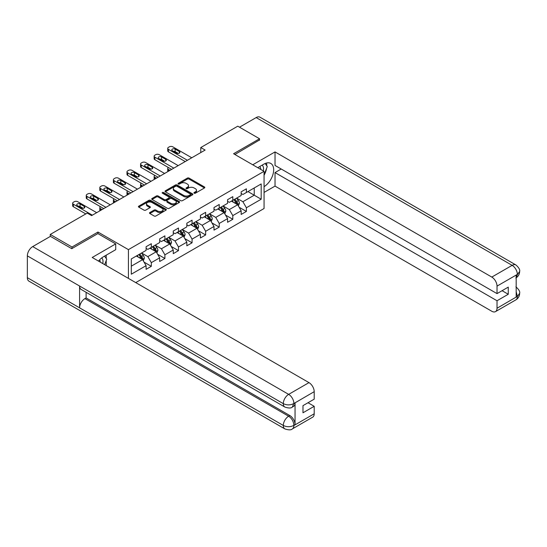 <?xml version="1.0" encoding="UTF-8"?>
<svg xmlns="http://www.w3.org/2000/svg" width="547" height="547" viewBox="0 0 547 547"><rect width="100%" height="100%" fill="white"/><g stroke="black" fill="none" stroke-linecap="round" stroke-linejoin="round"><path stroke-width="0.82" d="M194.178 193.2A0.848 0.485 0 0 0 195.375 193.2L204.455 187.963A1.21 0.697 0 0 0 204.81 187.471A1.21 0.697 0 0 0 204.455 186.971L189.071 178.096A1.21 0.697 0 0 0 187.361 178.096L178.281 183.334A0.848 0.485 0 0 0 178.035 183.683A0.848 0.485 0 0 0 178.281 184.024A0.848 0.485 0 0 0 179.478 184.024L180.654 183.348A3.87 2.236 0 0 1 186.124 183.348L187.402 184.086A3.87 2.236 0 0 1 188.537 185.665A3.87 2.236 0 0 1 187.402 187.245L186.233 187.922A0.848 0.485 0 0 0 185.98 188.271A0.848 0.485 0 0 0 186.233 188.612A0.848 0.485 0 0 0 187.43 188.612L188.599 187.936A3.87 2.236 0 0 1 194.069 187.936L195.354 188.674A3.87 2.236 0 0 1 196.482 190.253A3.87 2.236 0 0 1 195.354 191.833L194.178 192.51A0.848 0.485 0 0 0 193.932 192.859A0.848 0.485 0 0 0 194.178 193.2L194.178 192.51M149.851 212.53A1.21 0.697 0 0 0 149.495 213.022A1.21 0.697 0 0 0 149.851 213.515L154.165 216.01A1.21 0.697 0 0 0 155.874 216.01L165.96 210.185A1.21 0.697 0 0 0 166.309 209.692A1.21 0.697 0 0 0 165.96 209.2L150.575 200.318A1.21 0.697 0 0 0 148.866 200.318L138.781 206.144A1.21 0.697 0 0 0 138.425 206.636A1.21 0.697 0 0 0 138.781 207.128L143.998 210.137A1.21 0.697 0 0 0 145.707 210.137L150.022 207.648A1.21 0.697 0 0 0 150.37 207.156A1.21 0.697 0 0 0 150.022 206.657L147.437 205.166A3.234 1.867 0 0 1 146.487 203.846A3.234 1.867 0 0 1 148.483 202.123A3.234 1.867 0 0 1 152.004 202.527L162.131 208.373A3.234 1.867 0 0 1 163.081 209.692A3.234 1.867 0 0 1 161.085 211.415A3.234 1.867 0 0 1 157.563 211.012L155.874 210.041A1.21 0.697 0 0 0 154.165 210.041L149.851 212.53L149.851 213.515M97.954 233.651L97.954 232.044L72.013 247.018L50.249 234.451L50.249 236.461M97.954 232.044L128.422 249.63L264.057 171.327L264.057 208.516L135.738 282.608M259.531 140.264L259.531 138.753L233.59 153.734L264.057 171.327M259.531 138.753L237.767 126.186L200.77 147.553L200.77 152.579M50.249 234.451L87.246 213.091L91.602 215.607L205.125 150.063L200.77 147.553M180.742 200.667A1.21 0.697 0 0 0 182.452 200.667L192.53 194.841A1.21 0.697 0 0 0 192.886 194.349A1.21 0.697 0 0 0 192.53 193.857L177.153 184.975A1.21 0.697 0 0 0 175.443 184.975L165.358 190.8A1.21 0.697 0 0 0 165.003 191.293A1.21 0.697 0 0 0 165.358 191.785L180.742 200.667M162.746 193.385A0.848 0.485 0 0 1 163.608 193.508L179.231 202.527L169.16 208.339A1.21 0.697 0 0 1 167.45 208.339L152.073 199.457L152.073 198.472A1.21 0.697 0 0 0 151.717 198.964A1.21 0.697 0 0 0 152.073 199.457M152.073 198.472L156.387 195.976A1.21 0.697 0 0 1 158.097 195.976L164.332 199.58A1.21 0.697 0 0 0 166.042 199.58L168.907 197.925A1.21 0.697 0 0 0 169.255 197.433A1.21 0.697 0 0 0 168.907 196.941L162.411 193.194A0.848 0.485 0 0 1 162.165 192.845A0.848 0.485 0 0 1 162.685 192.394A0.848 0.485 0 0 1 163.608 192.503L179.245 201.528A1.21 0.697 0 0 1 179.601 202.021A1.21 0.697 0 0 1 179.245 202.513L179.245 201.528M128.422 278.382L128.422 249.63M144.052 262.122L151.321 266.321L151.321 262.649L159.676 257.828L159.676 261.493L164.9 258.478L164.9 254.813L173.262 249.986L173.262 253.658L178.479 250.635L178.479 246.97L186.842 242.143L186.842 245.815L192.065 242.8L192.065 239.128L200.421 234.301L200.421 237.972L205.645 234.957L205.645 231.285L214 226.465L214 230.13L219.224 227.114L219.224 223.45L227.586 218.622L227.586 222.294L232.81 219.272L232.81 215.607L241.165 210.78L241.165 214.451L246.389 211.436L246.389 207.764L261.186 199.217L261.186 183.942L254.225 187.963L254.225 195.197L261.186 199.217M151.321 266.321L146.097 269.336L146.097 265.664L131.301 274.211L131.301 258.929L146.097 250.389L146.097 246.718L151.321 243.702L151.321 247.374L159.676 242.547L159.676 238.875L164.9 235.86L164.9 239.531L173.262 234.704L173.262 231.039L178.479 228.017L178.479 231.689L186.842 226.861L186.842 223.197L192.065 220.181L192.065 223.846L200.421 219.026L200.421 215.354L205.645 212.339L205.645 216.01L214 211.183L214 207.511L219.224 204.496L219.224 208.168L227.586 203.34L227.586 199.676L232.81 196.653L232.81 200.325L241.165 195.498L241.165 191.833L246.389 188.818L246.389 192.482L261.186 183.942M149.926 248.174L156.196 251.798L147.84 256.618L141.57 253.001M146.097 248.379L147.84 249.384L151.321 247.374M147.84 256.618L151.321 262.649M156.196 251.798L159.676 257.828M163.505 240.331L169.775 243.955L161.42 248.776L155.15 245.159M159.676 240.536L161.42 241.542L164.9 239.531M161.42 248.776L164.9 254.813M169.775 243.955L173.262 249.986M177.091 232.496L183.361 236.113L174.999 240.94L168.729 237.316M173.262 232.694L174.999 233.699L178.479 231.689M174.999 240.94L178.479 246.97M183.361 236.113L186.842 242.143M190.671 224.653L196.941 228.27L188.578 233.097L182.315 229.48M186.842 224.851L188.578 225.856L192.065 223.846M188.578 233.097L192.065 239.128M196.941 228.27L200.421 234.301M204.25 216.81L210.52 220.434L202.164 225.255L195.894 221.638M200.421 217.015L202.164 218.021L205.645 216.01M202.164 225.255L205.645 231.285M210.52 220.434L214 226.465M217.836 208.968L224.099 212.592L215.744 217.412L209.474 213.795M214 209.173L215.744 210.178L219.224 208.168M215.744 217.412L219.224 223.45M224.099 212.592L227.586 218.622M231.415 201.132L237.685 204.749L229.323 209.576L223.053 205.952M227.586 201.33L229.323 202.335L232.81 200.325M229.323 209.576L232.81 215.607M237.685 204.749L241.165 210.78M247.955 191.58L254.225 195.197L242.902 201.734L236.639 198.117M241.165 193.488L242.902 194.493L246.389 192.482M242.902 201.734L246.389 207.764M72.013 247.018L72.013 248.529M131.301 266.17L142.617 259.634L136.347 256.017M142.617 259.634L146.097 265.664M239.121 207.238L246.389 211.436M225.535 215.08L232.81 219.272M211.956 222.916L219.224 227.114M198.376 230.759L205.645 234.957M184.797 238.601L192.065 242.8M171.211 246.444L178.479 250.635M157.632 254.28L164.9 258.478M194.513 193.323L195.354 192.838A3.87 2.236 0 0 0 196.482 191.259L196.482 190.253M188.537 185.665L188.537 186.671A3.87 2.236 0 0 1 187.402 188.25L186.568 188.736M204.455 186.971L204.455 187.963L189.071 179.101A1.21 0.697 0 0 0 187.361 179.101L178.623 184.148M192.517 194.855L177.153 185.98A1.21 0.697 0 0 0 175.443 185.98L165.372 191.792L165.358 190.8M190.397 194.698A0.848 0.485 0 0 0 190.643 194.349A0.848 0.485 0 0 0 190.397 194.007L176.893 186.212A0.848 0.485 0 0 0 175.696 186.212L174.459 186.924A3.87 2.236 0 0 0 173.324 188.503A3.87 2.236 0 0 0 174.459 190.082L183.689 195.409A3.87 2.236 0 0 0 189.159 195.409L190.397 194.698L190.397 195.703A0.848 0.485 0 0 0 190.643 195.354L190.643 194.349M173.324 188.503L173.324 189.508A3.87 2.236 0 0 0 174.459 191.088L174.459 190.082M190.397 195.703L189.159 196.414A3.87 2.236 0 0 1 183.689 196.414L174.459 191.088M152.087 199.464L156.387 196.982L156.387 195.976M169.255 197.433L169.255 198.438A1.21 0.697 0 0 1 168.907 198.93L166.042 200.585A1.21 0.697 0 0 1 164.332 200.585L158.097 196.982A1.21 0.697 0 0 0 156.387 196.982M170.808 203.32A3.234 1.867 0 0 0 174.329 203.723A3.234 1.867 0 0 0 176.325 202A3.234 1.867 0 0 0 175.375 200.674L171.813 198.616A1.21 0.697 0 0 0 170.103 198.616L167.238 200.27A1.21 0.697 0 0 0 166.883 200.763A1.21 0.697 0 0 0 167.238 201.255L170.808 203.32L170.808 204.325A3.234 1.867 0 0 0 174.329 204.728A3.234 1.867 0 0 0 176.325 203.005L176.325 202M166.883 200.763L166.883 201.768A1.21 0.697 0 0 0 167.238 202.26L167.238 201.255M170.808 204.325L167.238 202.26M163.081 209.692L163.081 210.698A3.234 1.867 0 0 1 161.085 212.421A3.234 1.867 0 0 1 157.563 212.017L155.874 211.046A1.21 0.697 0 0 0 154.165 211.046L149.864 213.528M146.487 203.846L146.487 204.852A3.234 1.867 0 0 0 147.437 206.171L147.437 205.166M150.022 206.657L150.022 207.648L147.437 206.171M165.96 209.2L165.96 210.185L150.575 201.323A1.21 0.697 0 0 0 148.866 201.323L138.801 207.135M238.369 205.939L239.408 203.334A3.261 1.88 -120 0 0 238.362 200.551L236.571 198.158M233.432 202.294L232.215 200.667M169.994 170.343L168.455 169.454L168.455 171.232M167.936 171.532A2.462 1.422 180 0 1 167.731 170.965L167.731 168.449A2.462 1.422 0 0 0 168.455 169.454M237.179 204.455L237.644 203.47A3.261 1.88 -120 0 0 236.707 201.508L234.916 199.108M234.095 199.58L236.092 202.24A1.662 0.957 60 0 1 236.393 202.746L237.644 203.47M233.87 199.71L235.668 202.11A3.261 1.88 60 0 1 236.598 204.072M168.367 167.498A2.462 1.422 0 0 0 167.731 168.449M187.409 160.292L168.455 149.352A2.462 1.422 -0 0 1 167.731 148.346A2.462 1.422 -0 0 1 168.455 147.341L169.324 146.835A2.462 1.422 -0 0 1 172.804 146.835L191.758 157.775M167.731 148.346L167.731 150.856A2.462 1.422 180 0 0 168.455 151.861L185.228 161.55M172.373 150.705A1.969 1.135 180 0 1 171.792 149.905A1.969 1.135 180 0 1 173.009 148.852A1.969 1.135 180 0 1 175.156 149.099L179.334 151.512A1.969 1.135 180 0 1 179.915 152.312A1.969 1.135 180 0 1 178.698 153.365A1.969 1.135 180 0 1 176.551 153.119L172.373 150.705M173.399 151.3A1.969 1.135 180 0 1 175.156 151.608L178.308 153.434M263.264 170.869A8 4.622 120 0 0 262.081 165.18M260.721 169.392A5.477 3.166 120 0 0 259.586 166.637A5.477 3.166 120 0 0 259.572 166.63M265.138 163.505L267.278 166.548L264.057 174.849M102.733 263.551A8 4.622 120 0 0 101.674 257.958M100.183 262.075A5.477 3.166 120 0 0 99.622 259.825M104.559 256.126L106.747 259.237L104.641 264.652M264.057 186.65A13.853 8 120 0 0 272.967 174.438A13.853 8 120 0 0 270.813 163.45A13.853 8 120 0 0 263.886 164.134L257.746 167.683M264.057 192.435L275.032 186.103L275.032 172.578L497.025 300.747L497.025 308.241L517.483 296.324L516.183 296.932L516.183 275.319L517.353 274.389L497.025 286.122A7.385 4.267 -120 0 0 491.801 277.076L512.136 265.343L256.181 117.571L239.511 127.191M281.213 169.009L275.032 172.578M502.078 290.696L508.259 294.265L508.259 287.127L497.025 293.616L275.032 165.44L275.032 151.922L491.801 277.076M252.741 164.791L275.032 151.922M275.032 186.103L491.801 311.257A7.385 4.267 -120 0 0 495.5 311.619A7.385 4.267 -120 0 0 497.025 308.241M256.181 117.571A7.569 4.369 -60 0 1 259.969 117.195L515.917 264.967A7.569 4.369 -60 0 0 512.136 265.343A7.385 4.267 60 0 1 517.353 274.389M497.025 293.616L497.025 286.122M508.259 294.265L497.025 300.747M259.531 139.964L234.895 154.486M264.057 175.252A13.853 8 120 0 0 266.58 168.353M266.806 165.871A13.853 8 120 0 0 266.457 163.047M516.183 291.763L517.353 296.248M515.917 286.826C518.891 289.5 520.135 291.64 519.65 293.24L517.496 296.317M515.917 264.967C518.884 267.613 520.129 269.767 519.65 271.428L517.489 274.464M284.871 407.05A7.569 4.369 -60 0 1 283.298 403.638C286.785 405.313 290.266 405.293 293.739 403.597L292.351 407.043C291.107 408.301 288.618 408.308 284.871 407.05L81.154 289.438A7.569 4.369 -60 0 1 79.582 286.026L27.35 255.866A7.569 4.369 -60 0 1 32.704 246.594L50.42 236.366L71.753 248.68L97.865 233.596L115.711 243.9L115.711 249.685L103.349 256.823A13.853 8 120 0 0 98.501 261.104M115.711 243.9L92.211 257.473L308.98 382.627A7.385 4.267 60 0 1 314.204 391.673L314.204 399.166L302.976 405.648L302.976 412.787L314.204 406.298L314.204 413.792A7.385 4.267 60 0 1 312.679 417.17L292.351 428.91A7.385 4.267 -120 0 0 293.876 425.525L314.204 413.792M105.92 265.391L108.839 267.073M106.227 265.213L106.227 260.57M106.227 258.499L106.227 255.162M292.351 428.91C291.168 430.161 288.672 430.161 284.871 428.916L28.916 281.144A7.569 4.369 -60 0 1 27.35 277.678L79.582 307.838A7.569 4.369 -60 0 1 84.935 298.614L288.652 416.226L289.828 415.549A7.385 4.267 60 0 1 295.052 424.595L295.052 402.982A7.385 4.267 60 0 1 293.52 406.366L292.351 407.043M27.35 255.866L27.35 277.678M32.704 246.594L288.652 394.366A7.569 4.369 -60 0 0 283.298 403.638L79.582 286.026L79.582 307.838L283.298 425.45C286.778 427.132 290.259 427.132 293.746 425.45L293.876 425.525M314.204 406.298L308.023 402.736M86.111 292.303L86.111 297.937L289.828 415.549M86.111 297.937L84.935 298.614M224.79 213.781L225.822 211.169A3.261 1.88 -120 0 0 224.783 208.393L222.985 205.993M219.853 210.137L218.636 208.51M156.415 178.185L154.869 177.296L154.869 179.074M154.357 179.375A2.462 1.422 180 0 1 154.151 178.801L154.151 176.291A2.462 1.422 0 0 0 154.869 177.296M223.593 212.298L224.065 211.313A3.261 1.88 -120 0 0 223.128 209.351L221.33 206.951M220.516 207.422L222.506 210.082A1.662 0.957 60 0 1 222.814 210.588L224.065 211.313M220.291 207.552L222.082 209.952A3.261 1.88 60 0 1 223.019 211.915M154.787 175.334A2.462 1.422 0 0 0 154.151 176.291M211.21 221.624L212.243 219.012A3.261 1.88 -120 0 0 211.204 216.236L209.405 213.836M206.274 217.98L205.05 216.352M142.835 186.028L141.29 185.139L141.29 186.917M140.777 187.211A2.462 1.422 180 0 1 140.572 186.643L140.572 184.134A2.462 1.422 0 0 0 141.29 185.139M210.014 220.14L210.479 219.156A3.261 1.88 -120 0 0 209.549 217.193L207.751 214.793M206.937 215.265L208.927 217.925A1.662 0.957 60 0 1 209.227 218.431L210.479 219.156M206.704 215.395L208.503 217.795A3.261 1.88 60 0 1 209.439 219.757M141.208 183.177A2.462 1.422 0 0 0 140.572 184.134M173.823 168.134L154.869 157.187A2.462 1.422 -0 0 1 154.151 156.182A2.462 1.422 -0 0 1 154.869 155.177L155.745 154.678A2.462 1.422 -0 0 1 159.225 154.678L178.178 165.618M154.151 156.182L154.151 158.698A2.462 1.422 180 0 0 154.869 159.703L171.649 169.392M158.787 158.548A1.969 1.135 180 0 1 158.213 157.741A1.969 1.135 180 0 1 159.43 156.695A1.969 1.135 180 0 1 161.577 156.941L165.755 159.355A1.969 1.135 180 0 1 166.329 160.155A1.969 1.135 180 0 1 165.119 161.208A1.969 1.135 180 0 1 162.972 160.962L158.787 158.548M159.813 159.136A1.969 1.135 180 0 1 161.577 159.45L164.729 161.276M160.244 175.977L141.29 165.03A2.462 1.422 -0 0 1 140.572 164.025A2.462 1.422 -0 0 1 141.29 163.02L142.165 162.521A2.462 1.422 -0 0 1 145.646 162.521L164.599 173.461M140.572 164.025L140.572 166.541A2.462 1.422 180 0 0 141.29 167.546L158.069 177.228M145.208 166.391A1.969 1.135 180 0 1 144.634 165.584A1.969 1.135 180 0 1 145.851 164.531A1.969 1.135 180 0 1 147.998 164.777L152.175 167.191A1.969 1.135 180 0 1 152.75 167.997A1.969 1.135 180 0 1 151.533 169.05A1.969 1.135 180 0 1 149.386 168.804L145.208 166.391M146.234 166.979A1.969 1.135 180 0 1 147.998 167.293L151.15 169.112M197.624 229.46L198.664 226.855A3.261 1.88 -120 0 0 197.624 224.079L195.826 221.679M192.694 225.822L191.471 224.188M129.249 193.864L127.711 192.975L127.711 194.759M127.198 195.053A2.462 1.422 180 0 1 126.986 194.486L126.986 191.97A2.462 1.422 0 0 0 127.711 192.975M196.435 227.983L196.899 226.991A3.261 1.88 -120 0 0 195.97 225.029L194.171 222.629M193.351 223.101L195.347 225.767A1.662 0.957 60 0 1 195.648 226.273L196.899 226.991M193.125 223.238L194.923 225.631A3.261 1.88 60 0 1 195.853 227.593M127.629 191.019A2.462 1.422 0 0 0 126.986 191.97M184.045 237.302L185.084 234.697A3.261 1.88 -120 0 0 184.038 231.914L182.24 229.521M179.108 233.658L177.891 232.031M115.67 201.706L114.132 200.817L114.132 202.595M113.612 202.896A2.462 1.422 180 0 1 113.407 202.328L113.407 199.812A2.462 1.422 0 0 0 114.132 200.817M182.855 235.819L183.32 234.834A3.261 1.88 -120 0 0 182.383 232.872L180.592 230.472M179.772 230.943L181.768 233.603A1.662 0.957 60 0 1 182.069 234.109L183.32 234.834M179.546 231.073L181.344 233.473A3.261 1.88 60 0 1 182.274 235.436M114.043 198.862A2.462 1.422 0 0 0 113.407 199.812M170.466 245.145L171.498 242.533A3.261 1.88 -120 0 0 170.459 239.757L168.661 237.357M165.529 241.5L164.312 239.873M102.091 209.549L100.545 208.66L100.545 210.438M100.033 210.739A2.462 1.422 180 0 1 99.828 210.164L99.828 207.655A2.462 1.422 0 0 0 100.545 208.66M169.269 243.661L169.741 242.677A3.261 1.88 -120 0 0 168.804 240.714L167.006 238.314M166.192 238.786L168.182 241.446A1.662 0.957 60 0 1 168.483 241.952L169.741 242.677M165.967 238.916L167.758 241.316A3.261 1.88 60 0 1 168.695 243.278M100.463 206.698A2.462 1.422 0 0 0 99.828 207.655M146.664 183.813L127.711 172.873A2.462 1.422 -0 0 1 126.986 171.867A2.462 1.422 -0 0 1 127.711 170.862L128.579 170.356A2.462 1.422 -0 0 1 132.066 170.356L151.013 181.303M126.986 171.867L126.986 174.377A2.462 1.422 180 0 0 127.711 175.389L144.483 185.071M131.629 174.226A1.969 1.135 180 0 1 131.054 173.426A1.969 1.135 180 0 1 132.265 172.373A1.969 1.135 180 0 1 134.412 172.62L138.589 175.033A1.969 1.135 180 0 1 139.17 175.84A1.969 1.135 180 0 1 137.953 176.886A1.969 1.135 180 0 1 135.806 176.64L131.629 174.226M132.654 174.821A1.969 1.135 180 0 1 134.412 175.136L137.57 176.954M133.085 191.655L114.132 180.715A2.462 1.422 -0 0 1 113.407 179.71A2.462 1.422 -0 0 1 114.132 178.705L115 178.199A2.462 1.422 -0 0 1 118.48 178.199L137.434 189.139M113.407 179.71L113.407 182.219A2.462 1.422 180 0 0 114.132 183.224L130.904 192.913M118.049 182.069A1.969 1.135 180 0 1 117.468 181.269A1.969 1.135 180 0 1 118.685 180.216A1.969 1.135 180 0 1 120.832 180.462L125.01 182.876A1.969 1.135 180 0 1 125.591 183.676A1.969 1.135 180 0 1 124.374 184.729A1.969 1.135 180 0 1 122.227 184.483L118.049 182.069M119.075 182.664A1.969 1.135 180 0 1 120.832 182.978L123.984 184.797M119.499 199.498L100.545 188.551A2.462 1.422 -0 0 1 99.828 187.546A2.462 1.422 -0 0 1 100.545 186.541L101.421 186.042A2.462 1.422 -0 0 1 104.901 186.042L123.854 196.982M99.828 187.546L99.828 190.062A2.462 1.422 180 0 0 100.545 191.067L117.325 200.756M104.463 189.912A1.969 1.135 180 0 1 103.889 189.105A1.969 1.135 180 0 1 105.106 188.059A1.969 1.135 180 0 1 107.253 188.305L111.431 190.718A1.969 1.135 180 0 1 112.005 191.518A1.969 1.135 180 0 1 110.795 192.571A1.969 1.135 180 0 1 108.648 192.325L104.463 189.912M105.489 190.5A1.969 1.135 180 0 1 107.253 190.814L110.405 192.64M156.886 252.987L157.919 250.376A3.261 1.88 -120 0 0 156.88 247.6L155.081 245.2M151.95 249.343L150.726 247.716M155.69 251.504L156.155 250.519A3.261 1.88 -120 0 0 155.225 248.557L153.427 246.157M152.613 246.629L154.603 249.288A1.662 0.957 60 0 1 154.904 249.794L156.155 250.519M152.381 246.759L154.179 249.158A3.261 1.88 60 0 1 155.116 251.121M105.92 207.34L86.966 196.394A2.462 1.422 -0 0 1 86.248 195.388A2.462 1.422 -0 0 1 86.966 194.383L87.835 193.884A2.462 1.422 -0 0 1 91.322 193.884L110.275 204.824M86.248 195.388L86.248 197.905A2.462 1.422 180 0 0 86.966 198.91L103.745 208.592M90.884 197.754A1.969 1.135 180 0 1 90.31 196.947A1.969 1.135 180 0 1 91.527 195.894A1.969 1.135 180 0 1 93.674 196.141L97.851 198.554A1.969 1.135 180 0 1 98.426 199.361A1.969 1.135 180 0 1 97.209 200.414A1.969 1.135 180 0 1 95.062 200.168L90.884 197.754M91.91 198.342A1.969 1.135 180 0 1 93.674 198.657L96.826 200.475M143.3 260.83L144.34 258.218A3.261 1.88 -120 0 0 143.3 255.442L141.502 253.042M138.37 257.186L137.147 255.552M142.111 259.346L142.576 258.355A3.261 1.88 -120 0 0 141.646 256.393L139.847 253.993M139.027 254.471L141.023 257.131A1.662 0.957 60 0 1 141.324 257.637L142.576 258.355M138.801 254.601L140.6 257.001A3.261 1.88 60 0 1 141.529 258.963M92.34 215.176L73.387 204.236A2.462 1.422 -0 0 1 72.662 203.231A2.462 1.422 -0 0 1 73.387 202.226L74.255 201.72A2.462 1.422 -0 0 1 77.742 201.72L96.689 212.667M72.662 203.231L72.662 205.747A2.462 1.422 180 0 0 73.387 206.752L85.811 213.925M77.305 205.59A1.969 1.135 180 0 1 76.724 204.79A1.969 1.135 180 0 1 77.941 203.737A1.969 1.135 180 0 1 80.088 203.983L84.265 206.397A1.969 1.135 180 0 1 84.847 207.204A1.969 1.135 180 0 1 83.629 208.25A1.969 1.135 180 0 1 81.482 208.004L77.305 205.59M78.33 206.185A1.969 1.135 180 0 1 80.088 206.499L83.247 208.318M195.354 192.838L195.354 191.833M186.233 188.612L186.233 187.922M187.402 188.25L187.402 187.245M178.281 184.024L178.281 183.334M187.361 179.101L187.361 178.096M189.071 179.101L189.071 178.096M175.443 185.98L175.443 184.975M177.153 185.98L177.153 184.975M192.53 194.841L192.53 193.857M183.689 196.414L183.689 195.409M189.159 196.414L189.159 195.409M158.097 196.982L158.097 195.976M164.332 200.585L164.332 199.58M166.042 200.585L166.042 199.58M168.907 198.93L168.907 197.925M163.608 193.508L163.608 192.503M154.165 211.046L154.165 210.041M155.874 211.046L155.874 210.041M157.563 212.017L157.563 211.012M138.781 207.128L138.781 206.144M148.866 201.323L148.866 200.318M150.575 201.323L150.575 200.318M237.357 204.564L239.381 203.395M236.707 201.508L238.362 200.551M234.389 202.848L235.668 202.11M168.455 151.861L168.455 149.352M175.156 149.099L175.156 151.608M179.334 151.512L179.334 153.119M519.65 293.26C519.568 296.159 518.289 298.368 515.828 299.886A7.385 4.267 -120 0 0 517.353 296.501M516.183 277.773L517.353 274.642M295.052 424.595L293.753 425.45M314.204 391.673L293.753 403.59M293.876 403.665L295.052 402.982M293.876 403.412A7.385 4.267 60 0 0 288.652 394.366L308.98 382.627M284.871 428.916A7.569 4.369 -60 0 1 283.298 425.45A7.569 4.369 -60 0 1 288.652 416.226C291.797 418.332 293.541 421.347 293.876 425.279M223.778 212.407L225.802 211.238M223.128 209.351L224.783 208.393M220.81 210.691L222.082 209.952M210.198 220.243L212.222 219.073M209.549 217.193L211.204 216.236M207.224 218.526L208.503 217.795M154.869 159.703L154.869 157.187M161.577 156.941L161.577 159.45M165.755 159.355L165.755 160.962M141.29 167.546L141.29 165.03M147.998 164.777L147.998 167.293M152.175 167.191L152.175 168.804M196.619 228.085L198.643 226.916M195.97 225.029L197.624 224.079M193.645 226.369L194.923 225.631M183.033 235.928L185.057 234.759M182.383 232.872L184.038 231.914M180.066 234.212L181.344 233.473M169.454 243.771L171.478 242.601M168.804 240.714L170.459 239.757M166.486 242.054L167.758 241.316M127.711 175.389L127.711 172.873M134.412 172.62L134.412 175.136M138.589 175.033L138.589 176.64M114.132 183.224L114.132 180.715M120.832 180.462L120.832 182.978M125.01 182.876L125.01 184.483M100.545 191.067L100.545 188.551M107.253 188.305L107.253 190.814M111.431 190.718L111.431 192.325M155.874 251.606L157.898 250.437M155.225 248.557L156.88 247.6M152.9 249.897L154.179 249.158M86.966 198.91L86.966 196.394M93.674 196.141L93.674 198.657M97.851 198.554L97.851 200.168M142.295 259.449L144.319 258.28M141.646 256.393L143.3 255.442M139.321 257.733L140.6 257.001M73.387 206.752L73.387 204.236M80.088 203.983L80.088 206.499M84.265 206.397L84.265 208.004M495.5 311.619L515.828 299.886M519.65 271.449C519.547 274.32 518.276 276.508 515.828 278.02"/></g></svg>
